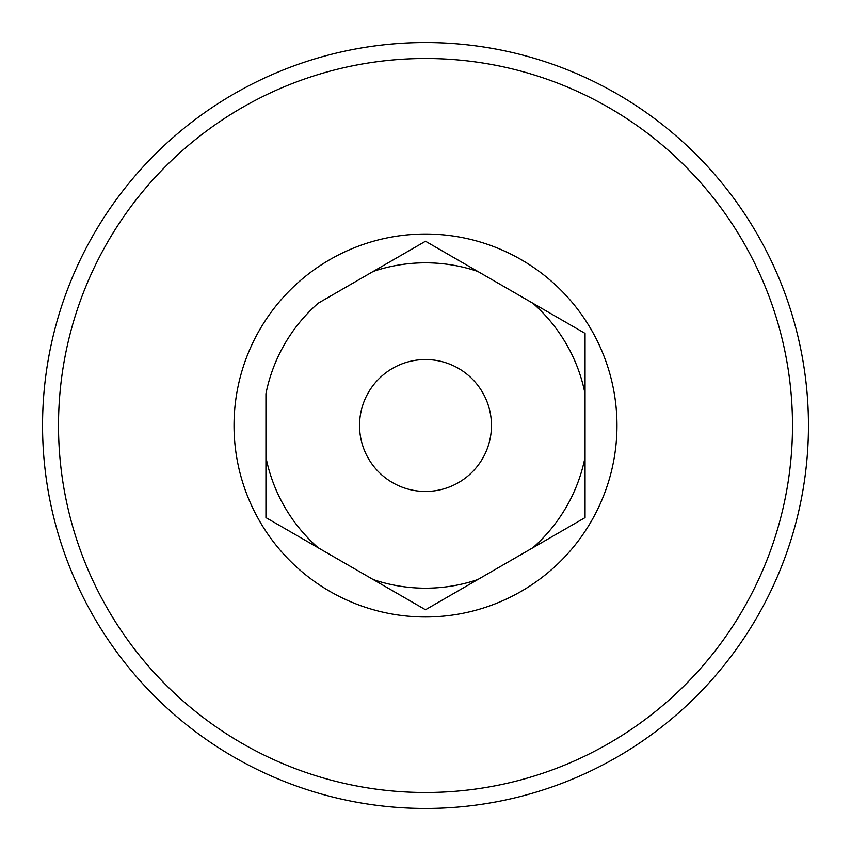 <?xml version="1.0" encoding="UTF-8"?>
<svg xmlns="http://www.w3.org/2000/svg" width="851" height="851" viewBox="0 0 851 851"><rect width="100%" height="100%" fill="white"/><g stroke="black" fill="none" stroke-linecap="round" stroke-linejoin="round"><path stroke-width="1.28" d="M532.79 547.81L477.773 579.563A162.69 162.69 0 0 1 373.227 579.563L425.5 609.752L585.062 517.621L585.062 457.264A162.69 162.69 0 0 1 532.79 547.81L585.062 517.621L585.062 333.379L580.52 330.752M585.062 457.264L585.062 393.736A162.69 162.69 0 0 0 532.79 303.19L477.773 271.437A162.69 162.69 0 0 0 373.227 271.437L318.21 303.19A162.69 162.69 0 0 0 265.938 393.736L265.938 517.621L270.48 520.248M265.938 457.264A162.69 162.69 0 0 0 318.21 547.81L373.227 579.563M318.21 303.19L425.5 241.248L585.062 333.379M425.5 616.975A191.475 191.475 0 0 1 259.683 329.762A191.475 191.475 0 0 1 591.317 329.762A191.475 191.475 0 0 1 425.5 616.975M792.494 425.5A366.994 366.994 0 0 0 242.003 107.673A366.994 366.994 0 0 0 242.003 743.327A366.994 366.994 0 0 0 792.494 425.5M808.45 425.5A382.95 382.95 0 0 0 234.025 93.855A382.95 382.95 0 0 0 234.025 757.145A382.95 382.95 0 0 0 808.45 425.5M265.938 517.621L425.5 609.752M425.5 491.463A65.963 65.963 0 0 0 491.463 425.5A65.963 65.963 0 0 0 425.5 359.537A65.963 65.963 0 0 0 359.537 425.5A65.963 65.963 0 0 0 425.5 491.463M477.773 271.437L425.5 241.248"/></g></svg>
